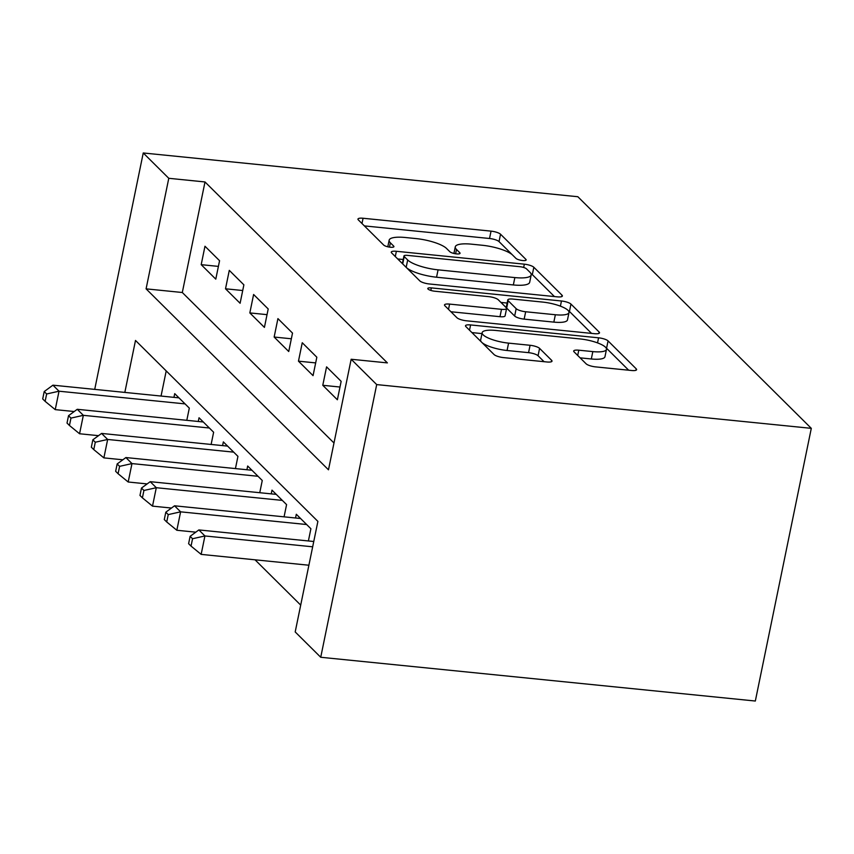 <?xml version="1.0" encoding="UTF-8"?>
<svg xmlns="http://www.w3.org/2000/svg" width="854" height="854" viewBox="0 0 854 854"><rect width="100%" height="100%" fill="white"/><g stroke="black" fill="none" stroke-linecap="round" stroke-linejoin="round"><path stroke-width="1.28" d="M522.595 260.534A5.348 1.388 11.6 0 0 526.171 259.958A5.348 1.388 11.6 0 0 525.904 259.381L500.54 234.22A7.643 1.975 11.6 0 0 491.039 231.135L363.067 218.25A7.643 1.975 11.6 0 0 357.965 219.083A7.643 1.975 11.6 0 0 358.338 219.905L383.702 245.066A5.348 1.388 11.6 0 0 390.353 247.222A5.348 1.388 11.6 0 0 393.929 246.646A5.348 1.388 11.6 0 0 393.662 246.069L390.374 242.814A24.467 6.33 11.6 0 1 389.157 240.177A24.467 6.33 11.6 0 1 405.49 237.519L416.154 238.597A24.467 6.33 11.6 0 1 446.546 248.461L449.823 251.716A5.348 1.388 11.6 0 0 456.474 253.884A5.348 1.388 11.6 0 0 460.05 253.296A5.348 1.388 11.6 0 0 459.783 252.72L456.495 249.464A24.467 6.33 11.6 0 1 455.278 246.838A24.467 6.33 11.6 0 1 471.611 244.18L482.275 245.258A24.467 6.33 11.6 0 1 512.667 255.122L515.944 258.378A5.348 1.388 11.6 0 0 522.595 260.534M586.111 363.804A7.643 1.975 11.6 0 0 595.612 366.889L631.522 370.497A7.643 1.975 11.6 0 0 636.614 369.665A7.643 1.975 11.6 0 0 636.241 368.853L608.069 340.906A7.643 1.975 11.6 0 0 598.579 337.821L470.597 324.936A7.643 1.975 11.6 0 0 465.494 325.769A7.643 1.975 11.6 0 0 465.878 326.591L494.05 354.527A7.643 1.975 11.6 0 0 503.54 357.612L546.912 361.979A7.643 1.975 11.6 0 0 552.015 361.157A7.643 1.975 11.6 0 0 551.631 360.335L539.579 348.368A7.643 1.975 11.6 0 0 530.078 345.283L508.578 343.127A20.453 5.295 11.6 0 1 482.158 332.676A20.453 5.295 11.6 0 1 495.8 330.455L580.058 338.931A20.453 5.295 11.6 0 1 606.479 349.382A20.453 5.295 11.6 0 1 592.825 351.602L578.788 350.193A7.643 1.975 11.6 0 0 573.685 351.026A7.643 1.975 11.6 0 0 574.059 351.837L586.111 363.804M351.165 359.256L376.699 384.588L811.3 428.345L577.848 196.73L143.248 152.973L168.782 178.305L146.087 288.855L328.48 469.807L351.165 359.256L387.385 362.897L205.003 181.955L168.782 178.305M557.278 296.85A7.643 1.975 11.6 0 0 562.38 296.018A7.643 1.975 11.6 0 0 562.007 295.196L533.835 267.259A7.643 1.975 11.6 0 0 524.345 264.174L396.363 251.289A7.643 1.975 11.6 0 0 391.26 252.111A7.643 1.975 11.6 0 0 391.644 252.933L419.805 280.881A7.643 1.975 11.6 0 0 429.306 283.966L557.278 296.85M570.952 304.077L599.124 332.025A7.643 1.975 11.6 0 1 599.497 332.846A7.643 1.975 11.6 0 1 594.395 333.679L466.423 320.794A7.643 1.975 11.6 0 1 456.922 317.709L444.87 305.743A7.643 1.975 11.6 0 1 444.496 304.931A7.643 1.975 11.6 0 1 449.599 304.099L501.501 309.319A7.643 1.975 11.6 0 0 506.603 308.486A7.643 1.975 11.6 0 0 506.219 307.664L498.224 299.733A7.643 1.975 11.6 0 0 488.723 296.648L434.697 291.214A5.348 1.388 11.6 0 1 427.779 288.481A5.348 1.388 11.6 0 1 431.345 287.894L561.462 300.992A7.643 1.975 11.6 0 1 570.952 304.077L569.447 311.454L591.555 333.391M219.563 260.716L204.971 246.24L201.192 264.665L215.784 279.141L219.563 260.716M243.881 284.841L229.288 270.366L225.509 288.791L240.102 303.266L243.881 284.841M268.199 308.967L253.606 294.491L249.827 312.916L264.42 327.392L268.199 308.967M292.516 333.092L277.924 318.617L274.145 337.042L288.737 351.517L292.516 333.092M316.834 357.218L302.252 342.742L298.462 361.167L313.055 375.643L316.834 357.218M341.152 381.343L326.57 366.868L322.78 385.293L337.373 399.768L341.152 381.343M205.003 181.955L182.308 292.506L333.978 442.98M255.036 559.808L300.704 605.112M166.21 370.914L161.054 396.053M173.949 397.356L174.718 393.641L189.31 408.116L186.802 420.328M198.277 421.481L199.035 417.766L213.628 432.241L211.119 444.454M222.595 445.607L223.353 441.892L237.946 456.367L235.437 468.579M246.913 469.732L247.671 466.017L262.263 480.492L259.755 492.705M271.23 493.858L271.988 490.143L286.581 504.618L284.072 516.83M295.548 517.983L296.306 514.268L310.899 528.743L308.39 540.956M124.833 392.413L135.498 340.447L317.891 521.388L295.196 631.939L320.73 657.27L755.331 701.027L811.3 428.345M97.847 436.148L97.228 435.529M320.73 657.27L376.699 384.588M143.248 152.973L94.719 389.381M182.308 292.506L146.087 288.855M201.192 264.665L218.4 266.395M225.509 288.791L242.717 290.52M249.827 312.916L267.035 314.646M274.145 337.042L291.353 338.782M298.462 361.167L315.67 362.907M322.78 385.293L339.988 387.033M515.997 258.431L499.024 241.586A7.643 1.975 11.6 0 0 489.523 238.501L364.391 225.904M403.227 259.499L397.697 258.943M554.438 296.562L532.32 274.625A7.643 1.975 11.6 0 0 531.028 273.75M526.512 268.861A5.348 1.388 11.6 0 0 519.862 266.694L407.529 255.389A5.348 1.388 11.6 0 0 403.953 255.965A5.348 1.388 11.6 0 0 404.22 256.542L407.678 259.979A24.467 6.33 11.6 0 0 438.07 269.843L514.855 277.582A24.467 6.33 11.6 0 0 531.188 274.924A24.467 6.33 11.6 0 0 529.971 272.287L526.512 268.861M403.953 255.965L402.447 263.342A5.348 1.388 11.6 0 0 402.704 263.918L404.22 256.542M531.188 274.924L529.672 282.29A24.467 6.33 11.6 0 1 513.339 284.948L436.554 277.219A24.467 6.33 11.6 0 1 406.173 267.345L402.704 263.918M450.923 311.753L499.985 316.695A7.643 1.975 11.6 0 0 505.088 315.863L506.603 308.486M500.935 302.423L507.159 303.053M555.356 314.742A20.453 5.295 11.6 0 0 568.999 312.521A20.453 5.295 11.6 0 0 542.578 302.07L512.902 299.081A7.643 1.975 11.6 0 0 507.799 299.914A7.643 1.975 11.6 0 0 508.173 300.736L516.168 308.668A7.643 1.975 11.6 0 0 525.669 311.753L555.356 314.742L553.84 322.118A20.453 5.295 11.6 0 0 567.483 319.887L568.999 312.521M507.799 299.914L506.283 307.291A7.643 1.975 11.6 0 0 506.668 308.113L508.173 300.736M553.84 322.118L524.153 319.129A7.643 1.975 11.6 0 1 514.663 316.044L506.668 308.113M569.447 311.454A7.643 1.975 11.6 0 0 568.284 310.642M606.479 349.382L604.963 356.748A20.453 5.295 11.6 0 1 591.31 358.979L580.112 357.847M482.158 332.676L480.642 340.041A20.453 5.295 11.6 0 0 507.062 350.492L508.578 343.127M544.073 361.701L538.063 355.744A7.643 1.975 11.6 0 0 528.573 352.659L507.062 350.492M481.966 333.604L471.931 332.59M628.672 370.209L606.564 348.272A7.643 1.975 11.6 0 0 606.03 347.845M178.977 397.857L52.937 385.175L59.022 391.207L55.232 409.632L74.202 411.532M46.65 393.972L44.216 391.559L42.7 398.935L45.134 401.348L46.65 393.972L59.022 391.207L185.051 403.889M44.216 391.559L52.937 385.175M55.232 409.632L45.134 401.348M203.295 421.983L77.255 409.301L83.34 415.332L79.561 433.757L98.52 435.668M70.967 418.097L68.533 415.684L67.018 423.061L69.452 425.473L70.967 418.097L83.34 415.332L209.369 428.014M68.533 415.684L77.255 409.301M79.561 433.757L69.452 425.473M227.612 446.108L101.573 433.426L107.657 439.458L103.878 457.883L122.837 459.794M95.285 442.223L92.851 439.81L91.335 447.186L93.769 449.599L95.285 442.223L107.657 439.458L233.686 452.14M92.851 439.81L101.573 433.426M103.878 457.883L93.769 449.599M251.93 470.244L125.89 457.552L131.975 463.583L128.196 482.008L147.155 483.919M119.603 466.348L117.169 463.935L115.653 471.312L118.087 473.724L119.603 466.348L131.975 463.583L258.004 476.276M117.169 463.935L125.89 457.552M128.196 482.008L118.087 473.724M276.248 494.37L150.219 481.677L156.293 487.709L152.514 506.134L171.473 508.045M143.92 490.474L141.486 488.061L139.971 495.437L142.404 497.85L143.92 490.474L156.293 487.709L282.322 500.401M141.486 488.061L150.219 481.677M152.514 506.134L142.404 497.85M300.565 518.495L174.536 505.803L180.61 511.834L176.831 530.259L195.79 532.17M168.238 514.61L165.804 512.186L164.288 519.563L166.722 521.975L168.238 514.61L180.61 511.834L306.639 524.527M165.804 512.186L174.536 505.803M176.831 530.259L166.722 521.975M313.76 541.5L198.854 529.928L204.928 535.96L201.149 554.385L308.892 565.231M192.556 538.735L190.122 536.323L188.606 543.688L191.04 546.101L192.556 538.735L204.928 535.96L312.671 546.806M190.122 536.323L198.854 529.928M201.149 554.385L191.04 546.101M525.69 260.374L525.904 259.381M393.448 247.062L393.662 246.069M459.569 253.723L459.783 252.72M455.609 253.777L456.495 249.464M389.488 247.116L390.374 242.814M361.989 223.513L363.067 218.25M489.523 238.501L491.039 231.135M499.024 241.586L500.54 234.22M395.285 256.552L396.363 251.289M523.662 267.473L524.345 264.174M532.32 274.625L533.835 267.259M561.708 296.626L562.007 295.196M406.173 267.345L407.678 259.979M436.554 277.219L438.07 269.843M513.339 284.948L514.855 277.582M598.825 333.455L599.124 332.025M448.51 309.361L449.599 304.099M499.985 316.695L501.501 309.319M430.832 290.424L431.345 287.894M560.395 306.159L561.462 300.992M514.663 316.044L516.168 308.668M524.153 319.129L525.669 311.753M577.699 355.456L578.788 350.193M591.31 358.979L592.825 351.602M528.573 352.659L530.078 345.283M538.063 355.744L539.579 348.368M551.342 361.754L551.631 360.335M469.519 330.199L470.597 324.936M597.533 342.892L598.579 337.821M606.564 348.272L608.069 340.906M635.942 370.273L636.241 368.853M453.922 253.446L455.278 246.838M387.801 246.795L389.157 240.177"/></g></svg>
